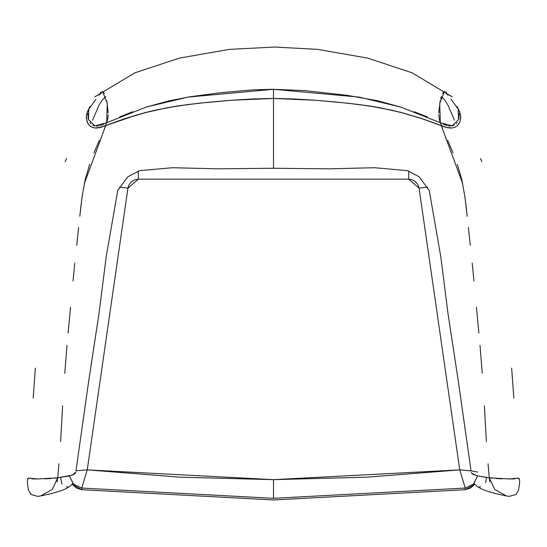 <?xml version="1.0" encoding="UTF-8"?>
<svg xmlns="http://www.w3.org/2000/svg" width="547" height="547" viewBox="0 0 547 547"><rect width="100%" height="100%" fill="white"/><g stroke="black" fill="none" stroke-linecap="round" stroke-linejoin="round"><path stroke-width="0.82" d="M273.5 148.565L273.5 146.008L273.5 148.565M474.864 484.273L470.564 487.979L465.244 489.668L474.864 484.273L465.237 489.688L273.5 499.931L81.756 489.668L76.436 487.979L72.136 484.273L81.763 489.668M477.606 472.129L471.145 470.837L459.76 469.866L273.5 479.644L273.5 498.29L465.244 488.027L465.244 489.668L465.244 488.027L473.387 484.266L477.64 475.897L473.552 484.109L465.244 488.027L273.5 498.29L81.756 488.027L73.448 484.109L69.36 475.897L73.613 484.266L81.756 488.027L81.756 489.668L81.756 488.027L87.24 469.866L127.916 188.141L138.316 179.156L408.684 179.156L419.084 188.141L459.76 469.866L465.244 488.027L459.76 469.866L472.252 470.974M465.237 489.668L273.5 499.944L81.763 489.688L72.129 484.273M427.624 187.067L419.084 188.141L427.624 187.067M408.684 171.074L408.684 179.156L408.684 171.074M138.316 171.074L138.316 179.156L138.316 171.074M119.376 187.067L127.916 188.141L119.376 187.067M75.855 470.837L87.24 469.866L180.243 477.196L273.5 479.644L366.757 477.196L459.76 469.866L419.084 188.141L417.963 184.722L415.563 181.713L412.24 179.772L408.684 179.156L138.316 179.156L134.76 179.772L131.437 181.713L129.037 184.722L127.916 188.141L87.24 469.866L81.756 488.027L273.5 498.29L273.5 479.644L87.24 469.866M81.756 489.668L273.5 499.931L465.244 489.668M104.34 93.489L103.54 92.34M442.708 93.523L443.46 92.34M95.978 99.212L88.805 109.12L88.464 119.595L94.816 125.892L106.686 122.747L107.26 103.185L102.699 91.8L98.939 95.212M100.422 92.689L100.901 92.156M101.981 91.581L103.062 91.903L104.135 93.147M106.795 100.812L108.258 113.01M108.244 114.815L107.65 119.902M107.444 120.655L106.686 122.747L146.411 107.034L188.059 97.106L273.5 89.264L358.941 97.106L400.589 107.034L440.314 122.747L439.556 120.655M439.35 119.902L438.756 114.815M438.742 113.01L440.205 100.812M440.691 98.822L441.231 96.963M442.865 93.147L443.938 91.903L445.019 91.581M446.099 92.156L446.578 92.689M399.802 106.788L377.792 100.819L347.072 95.301L304.775 90.583L273.5 89.264L273.5 98.487L252.051 98.98L230.643 100.279L198.602 103.233L177.337 105.968L156.292 109.926L145.926 112.422L125.489 118.412L101.667 127.02L95.069 128.012L91.226 126.815L89.14 125.133L87.616 122.959L86.262 117.899L86.392 115.28L87.554 111.52L86.262 116.586L87.069 121.755L88.306 124.094L90.118 126.049L92.436 127.396L95.069 128.012L97.783 127.943L105.414 125.619L106.686 122.754L105.414 125.619L125.489 118.412L145.926 112.422L156.292 109.926L177.337 105.968L198.602 103.233L230.643 100.279L273.5 98.487L273.5 89.264L252.83 89.865L220.612 92.696L190.069 96.778L169.208 100.819L147.198 106.788M132.928 111.67L119.67 116.928M103.916 124.046L101.954 124.86M101.216 125.126L99.78 125.571M98.556 125.837L96.409 126.036M94.549 125.824L92.689 125.133M90.768 123.677L89.954 122.678M88.409 119.417L87.862 116.381M87.807 115.075L87.882 113.475M88.19 111.431L88.443 110.364M87.541 111.54L89.94 106.48M105.708 96.764L104.887 97.243L105.708 96.764M442.113 97.243L441.292 96.764L442.113 97.243M427.33 116.928L414.072 111.67M448.061 95.212L444.301 91.8L439.74 103.185L440.314 122.747L441.586 125.619L446.605 127.403L451.931 128.012L454.564 127.396L456.882 126.049L458.694 124.094L459.938 121.755L460.738 116.586L459.446 111.52L460.608 115.28L460.738 117.899L459.938 121.755L458.694 124.094L456.882 126.049L454.564 127.396L451.931 128.012L449.217 127.943L445.333 127.02L421.498 118.405L401.006 112.409L380.11 107.752L369.567 105.954L348.33 103.226L316.323 100.279L294.936 98.98L273.5 98.487L316.323 100.279L348.33 103.226L369.567 105.954L380.11 107.752L401.006 112.409L421.498 118.405L441.586 125.619L440.314 122.747L452.184 125.892L458.536 119.595L458.195 109.12L451.022 99.212M457.06 106.48L459.459 111.54M458.557 110.364L458.81 111.431M459.118 113.475L459.193 115.253M459.138 116.381L458.591 119.417M457.046 122.678L456.232 123.677M454.311 125.133L452.451 125.824M450.591 126.036L448.444 125.837M447.22 125.571L445.784 125.126M445.046 124.86L443.084 124.046M489.927 481.88L489.257 477.825L494.768 489.49L506.488 495.958L509.476 496.334L515.876 494.467L518.515 490.324L519.65 482.946L519.445 478.591M519.349 478.618L518.228 478.775M514.918 478.926L510.16 478.967M502.44 478.83L496.416 478.55M492.553 478.235L490.372 477.982M57.073 481.88L57.743 477.825L52.232 489.49L40.512 495.958L37.524 496.334L31.124 494.467L28.485 490.324L27.35 482.946L27.555 478.591M27.651 478.618L28.772 478.775M32.082 478.926L36.84 478.967M44.56 478.83L50.584 478.55M54.447 478.235L56.628 477.982M480.464 158.5L481.907 161.68M511.63 368.097L513.831 398.154M441.251 96.894L442.755 97.79M66.536 158.5L65.093 161.68M35.37 368.097L33.169 398.154M105.749 96.894L104.245 97.79M104.429 128.483L105.687 125.619L100.566 127.43L96.265 128.06L100.566 127.43L105.68 125.619L84.252 183.778M82.214 195.956L80.361 210.807M75.759 472.56L74.146 474.311L68.785 476.027L57.743 477.825L37.469 478.967L28.629 478.051M450.742 128.06L446.331 127.403L441.32 125.619L462.748 183.778M464.786 195.956L466.639 210.807M471.24 472.56L472.854 474.311L478.215 476.027L489.257 477.825L509.531 478.967L518.371 478.051M505.086 495.623L504.252 495.37M488.081 463.801L489.257 477.825L481.763 476.711M477.066 475.76L471.555 473.23M41.914 495.623L42.748 495.37M58.919 463.801L57.743 477.825L72.573 474.994L75.835 472.109M105.687 125.619L125.789 118.398L146.288 112.402L156.695 109.899L177.741 105.947L198.91 103.226L230.786 100.286L252.105 98.986L271.565 98.494L230.786 100.286L209.528 102.152L188.312 104.463L167.197 107.745L146.288 112.402L135.984 115.239L105.687 125.619M442.571 128.483L441.313 125.619L421.211 118.398L400.712 112.402L379.803 107.745L358.688 104.463L337.472 102.152L316.214 100.286L275.435 98.494L294.895 98.986L316.214 100.286L348.09 103.226L369.259 105.947L390.305 109.899L400.712 112.402L421.211 118.398L445.06 127.013L450.749 128.06M60.526 477.449L61.955 484.163M66.447 486.926L67.678 486.905M486.474 477.449L485.688 482.755M480.553 486.926L479.322 486.905M486.454 441.709L484.334 405.908M482.276 373.232L479.979 345.307M478.864 333.144L476.423 307.195M473.969 280.967L472.191 263.025M470.276 245.364L468.355 227.347M467.227 216.243L464.882 196.612L461.832 179.594L457.374 164.312M453.025 152.907L447.747 140.442M273.5 98.487L273.5 168.175L273.5 98.487M60.546 441.709L62.666 405.908M64.724 373.232L67.021 345.307M68.136 333.144L70.577 307.195M73.031 280.967L74.809 263.025M76.724 245.364L78.645 227.347M79.773 216.243L82.118 196.612L85.168 179.594L89.626 164.312M93.975 152.907L99.253 140.442M105.667 96.648L102.193 100.067L98.932 105.345L92.593 120.231M454.407 120.231L448.184 105.557L444.773 100.019L441.333 96.648M452.212 96.887L412.13 72.826L367.707 58.119L317.581 49.387L274.697 47.056L229.494 49.38L179.368 58.098L134.904 72.813L94.788 96.887M506.207 495.903L495.664 493.626L485.339 490.488L480.533 488.478L476.416 485.88L474.235 483.391M40.793 495.903L51.336 493.626L61.661 490.488L66.467 488.478L70.584 485.88L72.765 483.391M471.008 470.823L458.393 381.703L448.007 313.499L440.766 256.379L429.279 190.588L419.241 176.859L407.563 170.685L374.592 167.744L329.745 168.845L273.5 168.298L217.255 168.845L172.408 167.744L139.437 170.685L127.759 176.859L117.721 190.588L106.234 256.379L98.993 313.499L88.607 381.703L75.992 470.823"/></g></svg>
